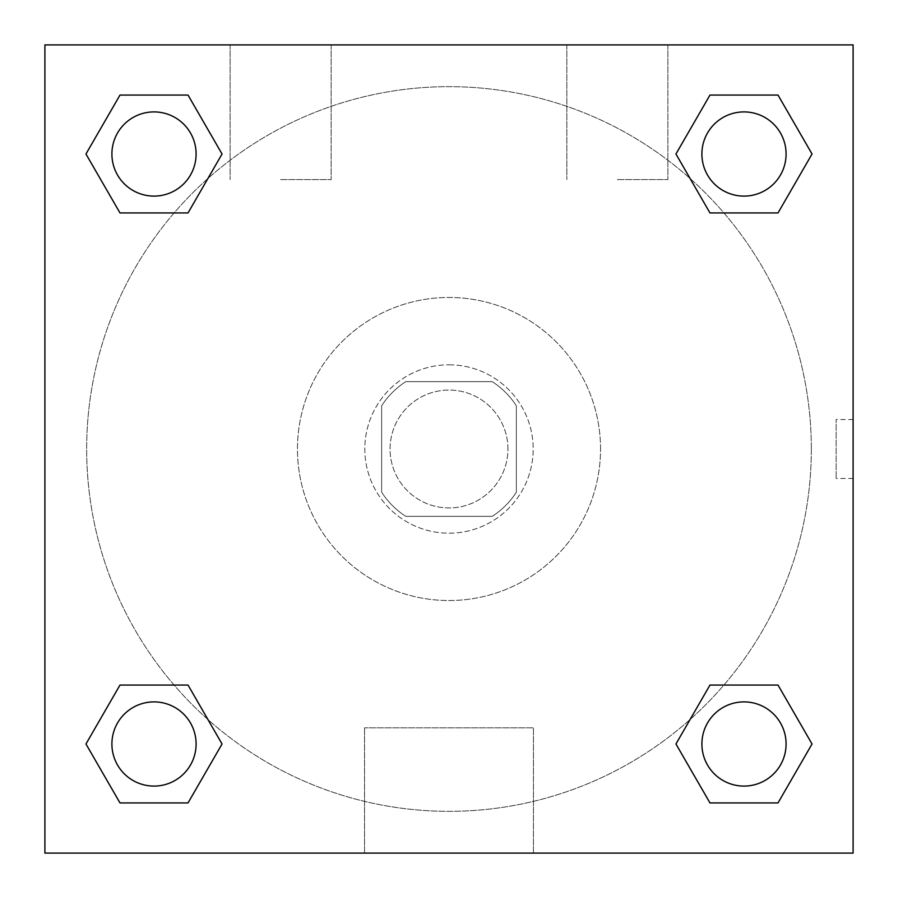 <?xml version="1.0" encoding="UTF-8"?>
<svg xmlns="http://www.w3.org/2000/svg" width="898" height="898" viewBox="0 0 898 898"><rect width="100%" height="100%" fill="white"/><g stroke="black" fill="none" stroke-linecap="round" stroke-linejoin="round"><path stroke-width="0.67" stroke-dasharray="4.49 3.37" d="M507.931 449A58.931 58.931 0 0 0 419.534 397.96A58.931 58.931 0 0 0 419.534 500.04A58.931 58.931 0 0 0 507.931 449A58.931 58.931 0 0 0 419.534 397.96A58.931 58.931 0 0 0 419.534 500.04A58.931 58.931 0 0 0 507.931 449M492.194 516.35L405.806 516.35A80.012 80.012 0 0 1 381.65 492.194L381.65 405.806A80.012 80.012 0 0 1 405.806 381.65L492.194 381.65A80.012 80.012 0 0 1 516.35 405.806L516.35 492.194A80.012 80.012 0 0 1 492.194 516.35L405.806 516.35A80.012 80.012 0 0 1 381.65 492.194L381.65 405.806A80.012 80.012 0 0 1 405.806 381.65L492.194 381.65A80.012 80.012 0 0 1 516.35 405.806L516.35 492.194A80.012 80.012 0 0 1 492.194 516.35M449 364.812A84.188 84.188 0 0 1 521.906 491.094A84.188 84.188 0 0 1 376.094 491.094A84.188 84.188 0 0 1 449 364.812A84.188 84.188 0 0 0 364.812 449A84.188 84.188 0 0 0 449 533.188A84.188 84.188 0 0 0 533.188 449A84.188 84.188 0 0 0 449 364.812M600.538 449A151.537 151.537 0 0 0 373.231 317.769A151.537 151.537 0 0 0 373.231 580.231A151.537 151.537 0 0 0 600.538 449A151.537 151.537 0 0 0 373.231 317.769A151.537 151.537 0 0 0 373.231 580.231A151.537 151.537 0 0 0 600.538 449M44.9 44.9L853.1 44.9L853.1 853.1L44.9 853.1L44.9 44.9L853.1 44.9L853.1 853.1L44.9 853.1L44.9 44.9L853.1 44.9L853.1 853.1L44.9 853.1L44.9 44.9M709.97 212.938L675.947 154.007L709.97 212.938L675.947 154.007L709.97 212.938L675.947 154.007L709.97 95.076L778.016 95.076L812.039 154.007L778.016 212.938L723.9 212.938M174.1 212.938L119.984 212.938L85.961 154.007L119.984 212.938L174.1 212.938L119.984 212.938L85.961 154.007L119.984 95.076L188.03 95.076L222.053 154.007L188.03 212.938L222.053 154.007L188.03 95.076L222.053 154.007L188.03 212.938M188.03 685.062L222.053 743.993L188.03 685.062L222.053 743.993L188.03 802.924L222.053 743.993L188.03 685.062L222.053 743.993L188.03 802.924L119.984 802.924L85.961 743.993L119.984 685.062L174.1 685.062M723.9 685.062L778.016 685.062L812.039 743.993L778.016 802.924L812.039 743.993L778.016 685.062L723.9 685.062L778.016 685.062L812.039 743.993L778.016 802.924L709.97 802.924L675.947 743.993L709.97 685.062L675.947 743.993L709.97 802.924L675.947 743.993L709.97 685.062L675.947 743.993L709.97 802.924L675.947 743.993M44.9 478.466L44.9 419.534L44.922 478.466M449 853.1L364.543 853.1L449 853.1M449 727.829L533.457 727.829L449 727.829M853.1 419.534L853.078 478.466L853.1 419.534L853.1 478.466L853.1 419.534L836.128 419.534L836.128 478.466L836.128 419.534M280.625 44.9L230.113 44.9L280.625 44.9M617.375 44.9L566.863 44.9L617.375 44.9M280.625 179.6L331.137 179.6L280.625 179.6M617.375 179.6L667.888 179.6L617.375 179.6M701.899 743.993A42.094 42.094 0 0 0 765.04 780.452A42.094 42.094 0 0 0 765.04 707.534A42.094 42.094 0 0 0 701.899 743.993A42.094 42.094 0 0 1 765.04 707.534A42.094 42.094 0 0 1 765.04 780.452A42.094 42.094 0 0 1 701.899 743.993M196.101 154.007A42.094 42.094 0 0 0 132.96 117.548A42.094 42.094 0 0 0 132.96 190.466A42.094 42.094 0 0 0 196.101 154.007A42.094 42.094 0 0 0 132.96 117.548A42.094 42.094 0 0 0 132.96 190.466A42.094 42.094 0 0 0 196.101 154.007A42.094 42.094 0 0 0 132.96 117.548A42.094 42.094 0 0 0 132.96 190.466A42.094 42.094 0 0 0 196.101 154.007A42.094 42.094 0 0 0 132.96 117.548A42.094 42.094 0 0 0 132.96 190.466A42.094 42.094 0 0 0 196.101 154.007A42.094 42.094 0 0 0 132.96 117.548A42.094 42.094 0 0 0 132.96 190.466A42.094 42.094 0 0 0 196.101 154.007M786.087 154.007A42.094 42.094 0 0 0 722.946 117.548A42.094 42.094 0 0 0 722.946 190.466A42.094 42.094 0 0 0 786.087 154.007A42.094 42.094 0 0 0 722.946 117.548A42.094 42.094 0 0 0 722.946 190.466A42.094 42.094 0 0 0 786.087 154.007A42.094 42.094 0 0 0 722.946 117.548A42.094 42.094 0 0 0 722.946 190.466A42.094 42.094 0 0 0 786.087 154.007A42.094 42.094 0 0 0 722.946 117.548A42.094 42.094 0 0 0 722.946 190.466A42.094 42.094 0 0 0 786.087 154.007A42.094 42.094 0 0 0 722.946 117.548A42.094 42.094 0 0 0 722.946 190.466A42.094 42.094 0 0 0 786.087 154.007M196.101 743.993A42.094 42.094 0 0 0 132.96 707.534A42.094 42.094 0 0 0 132.96 780.452A42.094 42.094 0 0 0 196.101 743.993A42.094 42.094 0 0 0 132.96 707.534A42.094 42.094 0 0 0 132.96 780.452A42.094 42.094 0 0 0 196.101 743.993A42.094 42.094 0 0 0 132.96 707.534A42.094 42.094 0 0 0 132.96 780.452A42.094 42.094 0 0 0 196.101 743.993A42.094 42.094 0 0 0 132.96 707.534A42.094 42.094 0 0 0 132.96 780.452A42.094 42.094 0 0 0 196.101 743.993A42.094 42.094 0 0 0 132.96 707.534A42.094 42.094 0 0 0 132.96 780.452A42.094 42.094 0 0 0 196.101 743.993M811.343 449A362.343 362.343 0 0 0 267.829 135.205A362.343 362.343 0 0 0 267.829 762.795A362.343 362.343 0 0 0 811.343 449A362.343 362.343 0 0 0 361.939 97.276A362.343 362.343 0 0 0 128.493 618.026A362.343 362.343 0 0 0 811.343 449M85.961 743.993L119.984 802.924L188.03 802.924L222.053 743.993L188.03 802.924L119.984 802.924L85.961 743.993L119.984 802.924L85.961 743.993L119.984 685.062M675.947 154.007L709.97 95.076L675.947 154.007L709.97 95.076L778.016 95.076L812.039 154.007L778.016 95.076L812.039 154.007L778.016 212.938M533.457 853.1L364.543 853.1L533.457 853.1L533.457 727.829L364.543 727.829L533.457 727.829L533.457 853.1M786.087 743.993A42.094 42.094 0 0 0 722.946 707.534A42.094 42.094 0 0 0 722.946 780.452A42.094 42.094 0 0 0 786.087 743.993A42.094 42.094 0 0 0 722.946 707.534A42.094 42.094 0 0 0 722.946 780.452A42.094 42.094 0 0 0 786.087 743.993A42.094 42.094 0 0 0 722.946 707.534A42.094 42.094 0 0 0 722.946 780.452A42.094 42.094 0 0 0 786.087 743.993M85.961 154.007L119.984 212.938L85.961 154.007L119.984 95.076L188.03 95.076L222.053 154.007L188.03 95.076L119.984 95.076L85.961 154.007L119.984 95.076M778.016 685.062L812.039 743.993L778.016 802.924L709.97 802.924L778.016 802.924L812.039 743.993L778.016 685.062M709.97 95.076L778.016 95.076L812.039 154.007M364.543 853.1L364.543 727.829L364.543 853.1M853.1 478.466L836.128 478.466M230.113 44.9L230.113 179.6L230.113 44.9M331.137 44.9L331.137 179.6L331.137 44.9M566.863 44.9L566.863 179.6L566.863 44.9M667.888 44.9L667.888 179.6L667.888 44.9"/><path stroke-width="1.35" d="M778.016 212.938L709.97 212.938L778.016 212.938L812.039 154.007L778.016 212.938L709.97 212.938L675.947 154.007L709.97 95.076L675.947 154.007M119.984 95.076L188.03 95.076L119.984 95.076L188.03 95.076L222.053 154.007L188.03 212.938L119.984 212.938L188.03 212.938L119.984 212.938L85.961 154.007L119.984 95.076L85.961 154.007M119.984 685.062L188.03 685.062L119.984 685.062L85.961 743.993L119.984 685.062L188.03 685.062L222.053 743.993L188.03 802.924L119.984 802.924L188.03 802.924L119.984 802.924L85.961 743.993M723.9 685.062L709.97 685.062L723.9 685.062L709.97 685.062L675.947 743.993L709.97 685.062L778.016 685.062L709.97 685.062L778.016 685.062L812.039 743.993L778.016 802.924L709.97 802.924L778.016 802.924L709.97 802.924L675.947 743.993M853.1 44.9L44.9 44.9L44.9 853.1L853.1 853.1L853.1 44.9M709.97 95.076L778.016 95.076L709.97 95.076L778.016 95.076L812.039 154.007M786.087 743.993A42.094 42.094 0 0 0 722.946 707.534A42.094 42.094 0 0 0 722.946 780.452A42.094 42.094 0 0 0 786.087 743.993M196.101 743.993A42.094 42.094 0 0 0 132.96 707.534A42.094 42.094 0 0 0 132.96 780.452A42.094 42.094 0 0 0 196.101 743.993M786.087 154.007A42.094 42.094 0 0 0 722.946 117.548A42.094 42.094 0 0 0 722.946 190.466A42.094 42.094 0 0 0 786.087 154.007M196.101 154.007A42.094 42.094 0 0 0 132.96 117.548A42.094 42.094 0 0 0 132.96 190.466A42.094 42.094 0 0 0 196.101 154.007M174.1 685.062L188.03 685.062M723.9 212.938L709.97 212.938M188.03 212.938L174.1 212.938"/></g></svg>

